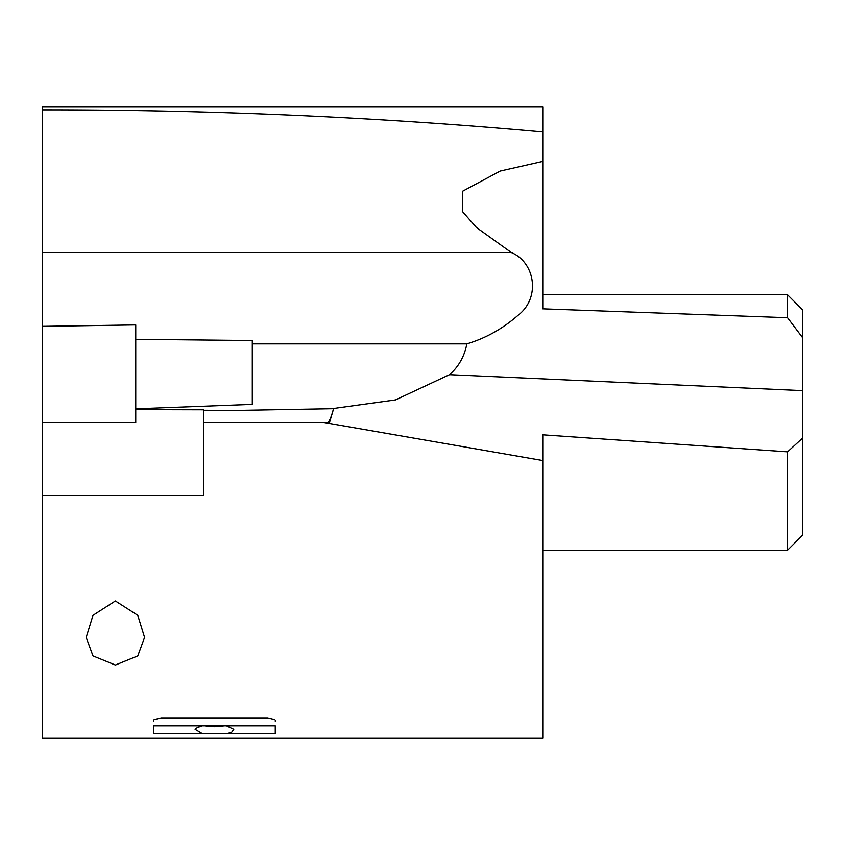 <?xml version="1.0" encoding="UTF-8"?>
<svg xmlns="http://www.w3.org/2000/svg" width="845" height="845" viewBox="0 0 845 845"><rect width="100%" height="100%" fill="white"/><g stroke="black" fill="none" stroke-linecap="round" stroke-linejoin="round"><path stroke-width="1.27" d="M42.25 422.5L135.749 422.5L135.749 409.624L203.719 409.783L203.719 495.476L42.25 495.476L42.25 109.839C212.211 109.755 379.046 117.138 542.765 131.968L542.765 308.826L787.551 317.709L802.75 337.884L802.75 437.942L787.551 451.853L542.765 434.826L542.765 465.035M42.25 271.245L42.25 252.507L511.32 252.507L476.411 227.463L462.331 211.398L462.416 191.308L500.251 171.049L542.765 161.406M542.765 169.37L542.765 233.22L542.765 107.019L42.25 107.019L42.25 109.839M135.749 339.31L252.296 340.524L252.296 404.375L135.749 408.8L135.749 324.924L42.25 326.35M329.244 423.419L333.701 408.452L395.471 399.917L449.519 374.662C458.645 366.73 464.433 356.463 466.852 343.873L252.296 343.873M511.32 252.507C534.927 262.172 541.096 297.767 517.922 315.396C502.69 328.747 485.664 338.243 466.852 343.873M542.765 294.789L787.551 294.789L787.551 317.709M787.551 294.789L802.75 309.988L802.75 337.884M203.719 422.5L323.952 422.5L542.765 460.546L542.765 434.826M323.952 422.5L327.533 422.5C329.064 422.342 331.06 417.736 333.543 408.684L240.962 410.353L203.719 410.269M542.765 460.546L542.765 737.981L42.25 737.981L42.25 495.476M115.385 600.985L92.992 615.35L86.19 637.426L92.982 655.931L115.385 665.036L137.777 655.931L144.569 637.426L137.777 615.35L115.385 600.985M275.259 720.531L275.259 721.239M203.729 733.682L225.161 733.682M153.632 720.531L153.632 721.239M274.815 719.676L267.654 717.944L161.226 717.944L154.075 719.676M802.75 437.942L802.75 535.012L787.551 550.211L787.551 451.853M802.75 361.681L802.75 390.643L449.519 374.662M135.749 408.8L135.749 410.321M542.765 271.245L542.765 233.22M225.488 725.528A15.199 3.94 0 0 1 203.402 725.528M202.42 725.887L153.632 725.887L153.632 733.756L202.42 733.756L195.1 729.372L197.318 727.619L202.42 725.887L226.471 725.887L233.79 729.372L231.572 732.457L226.471 733.756L275.259 733.756L275.259 725.887L226.471 725.887M202.42 733.756L226.471 733.756M542.765 550.211L787.551 550.211"/></g></svg>
